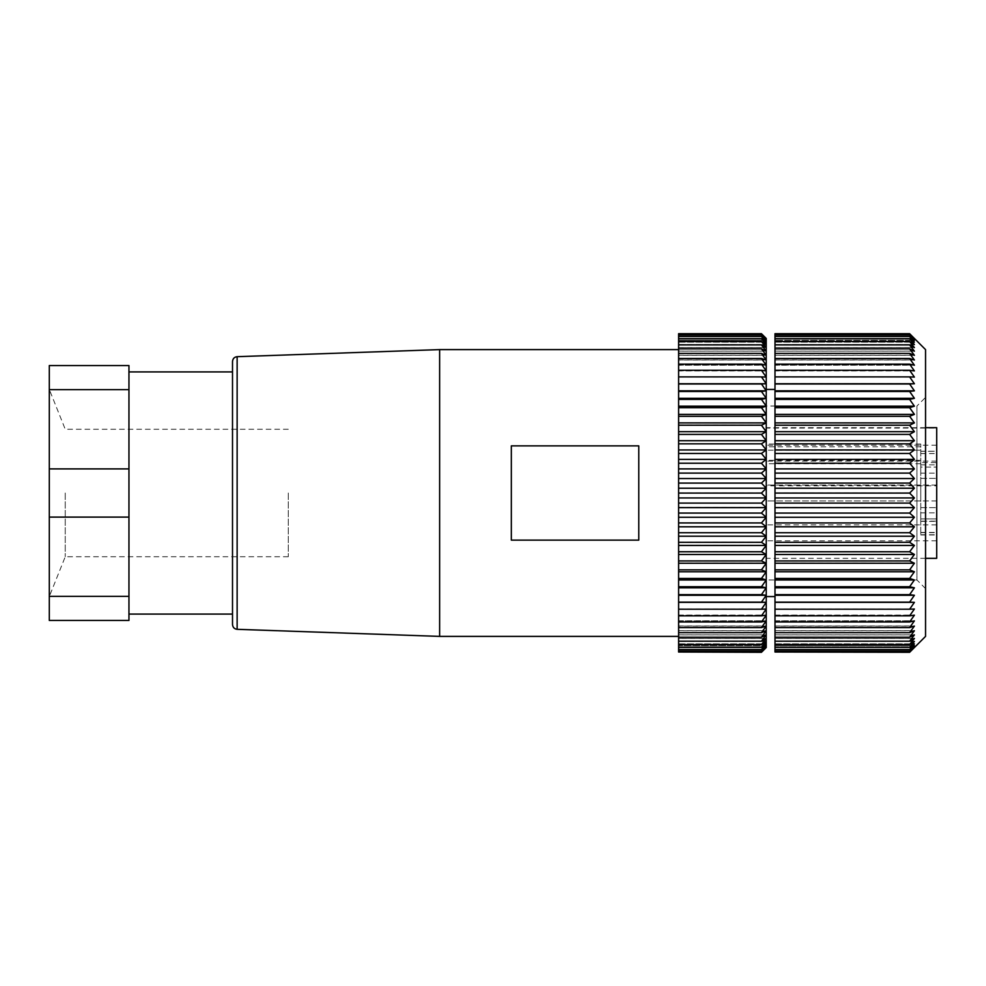 <?xml version="1.0" encoding="UTF-8"?>
<svg xmlns="http://www.w3.org/2000/svg" width="986" height="986" viewBox="0 0 986 986"><rect width="100%" height="100%" fill="white"/><g stroke="black" fill="none" stroke-linecap="round" stroke-linejoin="round"><path stroke-width="0.74" stroke-dasharray="4.93 3.7" d="M920.764 463.716L766.233 463.716L766.233 485.827L936.7 485.827L936.7 462.582L920.764 462.582L920.764 463.716L920.764 444.008L920.764 450.195L766.233 450.195L766.233 427.677L766.233 558.322L766.233 485.827M920.764 450.195L920.764 451.317L936.7 451.317L936.7 428.072L766.233 428.072M920.764 460.326L766.233 460.326L766.233 450.195M766.233 460.326L766.233 463.716M766.233 493L766.233 596.555L766.233 493M439.633 349.611L439.633 636.389M511.327 540.131L511.327 445.869L511.327 540.131L511.327 445.869L638.78 445.869L638.78 540.131L511.327 540.131M638.78 540.131L638.78 445.869L638.78 540.131M678.602 493L678.602 636.389L678.602 493M678.602 652.313L678.602 333.687M678.602 647.543L678.602 652.017L678.602 647.543L766.147 647.543M678.602 651.056L761.451 651.056L766.233 646.853L678.602 646.853L678.602 651.08L678.602 646.865L766.233 646.865L761.451 652.313M678.602 649.491L761.451 649.491L766.233 645.633L678.602 645.633L678.602 649.527L678.602 645.657L766.233 645.657L761.451 651.056M678.602 643.846L678.602 647.346L678.602 643.846L766.233 643.846M678.602 641.442L678.602 644.573L678.602 641.442L766.233 641.442M678.602 638.447L678.602 641.183L678.602 638.447L766.233 638.447M678.602 634.885L678.602 637.215L678.602 634.885L766.233 634.885M678.602 630.757L678.602 632.679L678.602 630.757L766.233 630.757M678.602 626.085L678.602 627.589L678.602 626.085L766.233 626.085M678.602 620.897L678.602 621.969L678.602 620.897L766.233 620.897M678.602 615.19L678.602 615.843L678.602 615.19L766.233 615.19M678.602 609.003L766.233 609.003M678.602 377.108L766.233 377.108M678.602 370.909L678.602 370.268L678.602 370.909L766.233 370.909M678.602 365.202L678.602 364.13L678.602 365.202L766.233 365.202M678.602 360.001L678.602 358.497L678.602 360.001L766.233 360.001M678.602 355.317L678.602 353.407L678.602 355.317L766.233 355.317M678.602 351.176L678.602 348.859L678.602 351.176L766.233 351.176M678.602 347.602L678.602 344.878L678.602 347.602L766.233 347.602M678.602 344.607L678.602 341.489L678.602 344.607L766.233 344.607M678.602 342.191L678.602 338.691L678.602 342.191L766.233 342.191M232.511 371.919L232.511 624.532M128.956 493L128.956 614.081L128.956 493M128.956 389.643L128.956 620.453L49.3 620.453L49.3 365.547L128.956 365.547L128.956 389.643L49.3 389.643M128.956 596.357L49.3 596.357M128.956 517.095L49.3 517.095M128.956 468.905L49.3 468.905M49.3 493L49.3 596.555L49.3 493M288.282 493L288.282 556.733L288.282 493M65.236 493L65.236 556.733L65.236 493M678.602 488.058L766.233 488.058L761.451 492.914L766.233 497.77L761.451 502.922L766.233 507.47L761.451 512.893L766.233 517.095L761.451 522.777L766.233 526.635L761.451 532.551L766.233 536.051L761.451 542.164L766.233 545.283L761.451 551.593L766.233 554.317L761.451 560.775L766.233 563.105L761.451 569.698L766.233 571.621L761.451 578.326L766.233 579.817L761.451 586.608L766.233 587.681L761.451 594.521L766.233 595.162L761.451 602.027L766.233 602.249L761.451 609.114L766.233 608.892L761.451 615.732L766.233 615.091L761.451 621.87L766.233 620.798L761.451 627.503L766.233 625.999L761.451 632.593L766.233 630.683L761.451 637.141L766.233 634.824L761.451 641.122L766.233 638.398L761.451 644.511L766.233 641.393L761.451 647.309L766.233 643.809L761.451 649.491M678.602 492.914L761.451 492.914M678.602 482.906L761.451 482.906L766.233 488.058L766.233 647.543M678.602 478.37L766.233 478.37L761.451 482.906M678.602 472.935L761.451 472.935L766.233 478.37L766.233 488.058M678.602 468.732L766.233 468.732L761.451 472.935M678.602 463.05L761.451 463.05L766.233 468.732L766.233 478.37M678.602 459.193L766.233 459.193L761.451 463.05M678.602 453.277L761.451 453.277L766.233 459.193L766.233 468.732M678.602 449.789L766.233 449.789L761.451 453.277M678.602 443.675L761.451 443.675L766.233 449.789L766.233 459.193M678.602 440.557L766.233 440.557L761.451 443.675M678.602 434.247L761.451 434.247L766.233 440.557L766.233 449.789M678.602 431.523L766.233 431.523L761.451 434.247M678.602 425.065L761.451 425.065L766.233 431.523L766.233 440.557M678.602 422.748L766.233 422.748L761.451 425.065M678.602 416.154L761.451 416.154L766.233 422.748L766.233 431.523M678.602 414.231L766.233 414.231L761.451 416.154M678.602 407.538L761.451 407.538L766.233 414.231L766.233 422.748M678.602 406.035L766.233 406.035L761.451 407.538M678.602 399.256L761.451 399.256L766.233 406.035L766.233 414.231M678.602 398.184L766.233 398.184L761.451 399.256M678.602 391.356L761.451 391.356L766.233 398.184L766.233 406.035L916.918 406.035L916.918 579.965L916.918 406.035L925.546 397.407L925.546 588.593L925.546 397.407M678.602 390.715L766.233 390.715L761.451 391.356M678.602 383.85L761.451 383.85L766.233 390.715L766.233 398.184M678.602 383.64L761.451 383.85M678.602 376.775L761.451 376.775L766.233 383.64L766.233 390.715M678.602 376.997L761.451 376.775M678.602 370.157L761.451 370.157L766.233 376.997L766.233 383.64M678.602 370.81L766.233 370.81L761.451 370.157M678.602 364.031L761.451 364.031L766.233 370.81L766.233 376.997M678.602 365.103L766.233 365.103L761.451 364.031M678.602 358.411L761.451 358.411L766.233 365.103L766.233 370.81M678.602 359.915L766.233 359.915L761.451 358.411M678.602 353.321L761.451 353.321L766.233 359.915L766.233 365.103M678.602 355.243L766.233 355.243L761.451 353.321M678.602 348.785L761.451 348.785L766.233 355.243L766.233 359.915M678.602 351.115L766.233 351.115L761.451 348.785M678.602 344.817L761.451 344.817L766.233 351.115L766.233 355.243M678.602 347.553L766.233 347.553L761.451 344.817M678.602 341.427L761.451 341.427L766.233 347.553L766.233 351.115M678.602 344.558L766.233 344.558L761.451 341.427M678.602 338.654L761.451 338.654L766.233 344.558L766.233 347.553M678.602 342.154L766.233 342.154L761.451 338.654M678.602 336.472L761.451 336.472L766.233 342.154L766.233 344.558M678.602 334.92L761.451 334.92L766.233 340.343L678.602 340.367L766.233 340.343L761.451 336.472M678.602 333.983L761.451 333.983L766.233 339.135L678.602 339.147L766.233 339.135L761.451 334.92M678.602 338.457L766.147 338.457L761.451 333.983M761.451 333.687L766.147 338.457M678.602 338.543L766.233 338.543M678.602 647.457L766.233 647.457M678.602 652.005L761.451 652.005M678.602 643.809L766.233 643.809M678.602 647.309L761.451 647.309M678.602 641.393L766.233 641.393M678.602 644.511L761.451 644.511M678.602 638.398L766.233 638.398M678.602 641.122L761.451 641.122M678.602 634.824L766.233 634.824M678.602 637.141L761.451 637.141M678.602 630.683L766.233 630.683M678.602 632.593L761.451 632.593M678.602 625.999L766.233 625.999M678.602 627.503L761.451 627.503M678.602 620.798L766.233 620.798M678.602 621.87L761.451 621.87M678.602 615.091L766.233 615.091M678.602 615.732L761.451 615.732M678.602 608.892L766.233 608.892M678.602 609.114L761.451 609.114M678.602 602.249L766.233 602.249M678.602 602.027L761.451 602.027M678.602 595.162L766.233 595.162M678.602 594.521L761.451 594.521M678.602 587.681L766.233 587.681M678.602 586.608L761.451 586.608M678.602 579.817L766.233 579.817M678.602 578.326L761.451 578.326M678.602 571.621L766.233 571.621M678.602 569.698L761.451 569.698M678.602 563.105L766.233 563.105M678.602 560.775L761.451 560.775M678.602 554.317L766.233 554.317M678.602 551.593L761.451 551.593M678.602 545.283L766.233 545.283M678.602 542.164L761.451 542.164M678.602 536.051L766.233 536.051M678.602 532.551L761.451 532.551M678.602 526.635L766.233 526.635M678.602 522.777L761.451 522.777M678.602 517.095L766.233 517.095M678.602 512.893L761.451 512.893M678.602 507.47L766.233 507.47M678.602 502.922L761.451 502.922M678.602 497.77L766.233 497.77M766.233 338.457L766.233 342.154M774.996 493L774.996 596.555L774.996 493M774.996 652.313L774.996 333.687M774.996 647.543L774.996 652.017L774.996 647.543L914.318 647.543M774.996 492.914L909.622 492.914L914.392 497.77L909.622 502.922L914.392 507.47L909.622 512.893L914.392 517.095L909.622 522.777L914.392 526.635L909.622 532.551L914.392 536.051L909.622 542.164L914.392 545.283L909.622 551.593L914.392 554.317L909.622 560.775L914.392 563.105L909.622 569.698L914.392 571.621L909.622 578.326L914.392 579.817L909.622 586.608L914.392 587.681L909.622 594.521L914.392 595.162L909.622 602.027L914.392 602.249L909.622 609.114L914.392 608.892L909.622 615.732L914.392 615.091L909.622 621.87L914.392 620.798L909.622 627.503L914.392 625.999L909.622 632.593L914.392 630.683L909.622 637.141L914.392 634.824L909.622 641.122L914.392 638.398L909.622 644.511L914.392 641.393L909.622 647.309L914.392 643.809L909.622 649.491L914.392 645.633L909.622 651.056L914.392 646.853L774.996 646.865L774.996 651.08L774.996 646.865L914.392 646.853L909.622 652.313M774.996 645.657L774.996 649.527L774.996 645.657L914.392 645.633L774.996 645.657M774.996 643.846L774.996 647.346L774.996 643.846L914.392 643.846M774.996 641.442L774.996 644.573L774.996 641.442L914.392 641.442M774.996 638.447L774.996 641.183L774.996 638.447L914.392 638.447M774.996 634.885L774.996 637.215L774.996 634.885L914.392 634.885M774.996 630.757L774.996 632.679L774.996 630.757L914.392 630.757M774.996 626.085L774.996 627.589L774.996 626.085L914.392 626.085M774.996 620.897L774.996 621.969L774.996 620.897L914.392 620.897M774.996 615.19L774.996 615.843L774.996 615.19L914.392 615.19M774.996 609.003L914.392 609.003M774.996 377.108L914.392 377.108M774.996 370.909L774.996 370.268L774.996 370.909L914.392 370.909M774.996 365.202L774.996 364.13L774.996 365.202L914.392 365.202M774.996 360.001L774.996 358.497L774.996 360.001L914.392 360.001M774.996 355.317L774.996 353.407L774.996 355.317L914.392 355.317M774.996 351.176L774.996 348.859L774.996 351.176L914.392 351.176M774.996 347.602L774.996 344.878L774.996 347.602L914.392 347.602M774.996 344.607L774.996 341.489L774.996 344.607L914.392 344.607M774.996 342.191L774.996 338.691L774.996 342.191L914.392 342.191M909.622 333.687L914.392 339.135L774.996 339.135L914.392 339.147L909.622 334.92L914.392 340.343L774.996 340.343L914.392 340.367L909.622 336.472L914.392 342.154L909.622 338.654L914.392 344.558L909.622 341.427L914.392 347.553L909.622 344.817L914.392 351.115L909.622 348.785L914.392 355.243L909.622 353.321L914.392 359.915L909.622 358.411L914.392 365.103L909.622 364.031L914.392 370.81L909.622 370.157L914.392 376.997L909.622 376.775L914.392 383.64L909.622 383.85L914.392 390.715L909.622 391.356L914.392 398.184L909.622 399.256L914.392 406.035L909.622 407.538L914.392 414.231L909.622 416.154L914.392 422.748L909.622 425.065L914.392 431.523L909.622 434.247L914.392 440.557L909.622 443.675L914.392 449.789L909.622 453.277L914.392 459.193L909.622 463.05L914.392 468.732L909.622 472.935L914.392 478.37L909.622 482.906L914.392 488.058L909.696 493M774.996 497.77L914.392 497.77M774.996 502.922L909.622 502.922M774.996 507.47L914.392 507.47M774.996 512.893L909.622 512.893M774.996 517.095L914.392 517.095M774.996 522.777L909.622 522.777M774.996 526.635L914.392 526.635M774.996 532.551L909.622 532.551M774.996 536.051L914.392 536.051M774.996 542.164L909.622 542.164M774.996 545.283L914.392 545.283M774.996 551.593L909.622 551.593M774.996 554.317L914.392 554.317M774.996 560.775L909.622 560.775M774.996 563.105L914.392 563.105M774.996 569.698L909.622 569.698M774.996 571.621L914.392 571.621M774.996 578.326L909.622 578.326M774.996 579.817L914.392 579.817M774.996 586.608L909.622 586.608M774.996 587.681L914.392 587.681M774.996 594.521L909.622 594.521M774.996 595.162L914.392 595.162M774.996 602.027L909.622 602.027M774.996 602.249L914.392 602.249M774.996 609.114L909.622 609.114M774.996 608.892L914.392 608.892M774.996 615.732L909.622 615.732M774.996 615.091L914.392 615.091M774.996 621.87L909.622 621.87M774.996 620.798L914.392 620.798M774.996 627.503L909.622 627.503M774.996 625.999L914.392 625.999M774.996 632.593L909.622 632.593M774.996 630.683L914.392 630.683M774.996 637.141L909.622 637.141M774.996 634.824L914.392 634.824M774.996 641.122L909.622 641.122M774.996 638.398L914.392 638.398M774.996 644.511L909.622 644.511M774.996 641.393L914.392 641.393M774.996 647.309L909.622 647.309M774.996 643.809L914.392 643.809M774.996 649.491L909.622 649.491M774.996 651.056L909.622 651.056M774.996 652.005L909.622 652.005M774.996 647.457L914.392 647.457M774.996 338.543L914.392 338.543M774.996 338.457L914.318 338.457M774.996 333.983L909.622 333.983M774.996 334.92L909.622 334.92M774.996 336.472L909.622 336.472M774.996 342.154L914.392 342.154M774.996 338.654L909.622 338.654M774.996 344.558L914.392 344.558M774.996 341.427L909.622 341.427M774.996 347.553L914.392 347.553M774.996 344.817L909.622 344.817M774.996 351.115L914.392 351.115M774.996 348.785L909.622 348.785M774.996 355.243L914.392 355.243M774.996 353.321L909.622 353.321M774.996 359.915L914.392 359.915M774.996 358.411L909.622 358.411M774.996 365.103L914.392 365.103M774.996 364.031L909.622 364.031M774.996 370.81L914.392 370.81M774.996 370.157L909.622 370.157M774.996 376.997L914.392 376.997M774.996 376.775L909.622 376.775M774.996 383.64L914.392 383.64M774.996 383.85L909.622 383.85M774.996 390.715L914.392 390.715M774.996 391.356L909.622 391.356M774.996 398.184L914.392 398.184M774.996 399.256L909.622 399.256M774.996 406.035L914.392 406.035M774.996 407.538L909.622 407.538M774.996 414.231L914.392 414.231M774.996 416.154L909.622 416.154M774.996 422.748L914.392 422.748M774.996 425.065L909.622 425.065M774.996 431.523L914.392 431.523M774.996 434.247L909.622 434.247M774.996 440.557L914.392 440.557M774.996 443.675L909.622 443.675M774.996 449.789L914.392 449.789M774.996 453.277L909.622 453.277M774.996 459.193L914.392 459.193M774.996 463.05L909.622 463.05M774.996 468.732L914.392 468.732M774.996 472.935L909.622 472.935M774.996 478.37L914.392 478.37M774.996 482.906L909.622 482.906M774.996 488.058L914.392 488.058M766.233 532.834L766.233 524.86L766.233 532.834M766.233 453.166L766.233 461.14L766.233 453.166M936.7 493L936.7 500.962L936.7 493M936.7 532.834L936.7 524.86L936.7 532.834M936.7 453.166L936.7 461.14L936.7 453.166M936.7 451.317L936.7 462.582M936.7 521.163L936.7 534.954L936.7 518.907L936.7 534.757L936.7 521.163L920.764 521.163L920.764 462.582M920.764 451.317L920.764 534.954L920.764 518.907L936.7 518.907L936.7 512.843L936.7 518.907L920.764 518.907L920.764 512.843L920.764 534.757L920.764 521.163M936.7 558.322L936.7 485.827M925.546 349.611L925.546 636.389M920.764 467.093L920.764 473.157L920.764 467.093L936.7 467.093L920.764 467.093M920.764 493L920.764 500.962L920.764 493M237.133 356.685L237.133 629.314M920.764 478.358L936.7 478.358L920.764 478.358M920.764 453.572L936.7 453.572M920.764 464.837L936.7 464.837M920.764 507.642L936.7 507.642L920.764 507.642M920.764 521.36L936.7 521.36M920.764 532.625L936.7 532.625M920.764 532.428L936.7 532.428M920.764 446.806L766.233 446.806M288.282 429.267L65.236 429.267L49.3 389.445M288.282 556.733L65.236 556.733L49.3 596.555M936.7 485.038L766.233 485.038L936.7 485.038M936.7 500.962L766.233 500.962L936.7 500.962M936.7 524.86L766.233 524.86M936.7 540.796L766.233 540.796M936.7 445.204L766.233 445.204M936.7 461.14L766.233 461.14M925.546 427.677L766.233 427.677M925.546 558.322L766.233 558.322M925.546 588.593L916.918 579.965L766.233 579.965M920.764 473.157L936.7 473.157M920.764 451.243L936.7 451.243M920.764 534.954L936.7 534.954M920.764 512.843L936.7 512.843M920.764 534.757L936.7 534.757M920.764 485.038L766.233 485.038M920.764 500.962L766.233 500.962M920.764 444.008L766.233 444.008"/><path stroke-width="1.48" d="M678.602 636.389L439.633 636.389L439.633 349.611L678.602 349.611M511.327 445.869L511.327 540.131L638.78 540.131L638.78 445.869L511.327 445.869M678.602 652.017L761.451 652.313L766.147 647.543L761.451 652.017L766.233 646.865L761.451 651.08L766.233 645.657L761.451 649.527L766.233 643.846L761.451 647.346L766.233 641.442L761.451 644.573L766.233 638.447L761.451 641.183L766.233 634.885L761.451 637.215L766.233 630.757L761.451 632.679L766.233 626.085L761.451 627.589L766.233 620.897L761.451 621.969L766.233 615.19L761.451 615.843L766.233 609.003L761.451 609.225L766.233 602.36L761.451 602.15L766.233 595.285L761.451 594.644L766.233 587.816L761.451 586.744L766.233 579.965L761.451 578.462L766.233 571.769L761.451 569.846L766.233 563.252L761.451 560.935L766.233 554.477L761.451 551.753L766.233 545.443L761.451 542.325L766.233 536.211L761.451 532.723L766.233 526.807L761.451 522.95L766.233 517.268L761.451 513.065L766.233 507.63L761.451 503.094L766.233 497.942L761.451 493.086L766.233 488.23L761.451 483.078L766.233 478.53L761.451 473.107L766.233 468.905L761.451 463.223L766.233 459.365L761.451 453.449L766.233 449.949L761.451 443.836L766.233 440.717L761.451 434.407L766.233 431.683L761.451 425.225L766.233 422.895L761.451 416.302L766.233 414.379L761.451 407.674L766.233 406.183L761.451 399.392L766.233 398.319L761.451 391.479L766.233 390.838L761.451 383.973L766.233 383.751L761.451 376.886L766.233 377.108L761.451 370.268L766.233 370.909L761.451 364.13L766.233 365.202L761.451 358.497L766.233 360.001L761.451 353.407L766.233 355.317L761.451 348.859L766.233 351.176L761.451 344.878L766.233 347.602L761.451 341.489L766.233 344.607L761.451 338.691L766.233 342.191L761.451 336.509L766.233 340.367L761.451 334.944L766.233 339.147L761.451 333.995L766.233 338.543L761.451 333.687L678.602 333.687L678.602 652.017L761.451 652.017M439.633 349.611L237.133 356.685L237.133 629.314C234.335 628.982 232.807 627.392 232.511 624.532L232.511 361.468L232.511 371.919L128.956 371.919M128.956 596.357L128.956 365.547L49.3 365.547L49.3 620.453L128.956 620.453L128.956 596.357L49.3 596.357M128.956 517.095L49.3 517.095M128.956 468.905L49.3 468.905M128.956 389.643L49.3 389.643M678.602 333.995L761.451 333.995M678.602 334.944L761.451 334.944M678.602 336.509L761.451 336.509M678.602 338.691L761.451 338.691M678.602 341.489L761.451 341.489M678.602 344.878L761.451 344.878M678.602 348.859L761.451 348.859M678.602 353.407L761.451 353.407M678.602 358.497L761.451 358.497M678.602 364.13L761.451 364.13M678.602 370.268L761.451 370.268M678.602 376.886L761.451 376.886M678.602 383.751L766.233 383.751L766.233 338.457L761.451 333.687M678.602 383.973L761.451 383.973M678.602 390.838L766.233 390.838L766.233 383.751M678.602 391.479L761.451 391.479M678.602 398.319L766.233 398.319L766.233 390.838M678.602 399.392L761.451 399.392M678.602 406.183L766.233 406.183L766.233 398.319M678.602 407.674L761.451 407.674M678.602 414.379L766.233 414.379L766.233 406.183M678.602 416.302L761.451 416.302M678.602 422.895L766.233 422.895L766.233 414.379M678.602 425.225L761.451 425.225M678.602 431.683L766.233 431.683L766.233 422.895M678.602 434.407L761.451 434.407M678.602 440.717L766.233 440.717L766.233 431.683M678.602 443.836L761.451 443.836M678.602 449.949L766.233 449.949L766.233 440.717M678.602 453.449L761.451 453.449M678.602 459.365L766.233 459.365L766.233 449.949M678.602 463.223L761.451 463.223M678.602 468.905L766.233 468.905L766.233 459.365M678.602 473.107L761.451 473.107M678.602 478.53L766.233 478.53L766.233 468.905M678.602 483.078L761.451 483.078M678.602 488.23L766.233 488.23L766.233 478.53M678.602 493.086L761.451 493.086M678.602 497.942L766.233 497.942L766.233 488.23M678.602 503.094L761.451 503.094M678.602 507.63L766.233 507.63L766.233 497.942M678.602 513.065L761.451 513.065M678.602 517.268L766.233 517.268L766.233 507.63M678.602 522.95L761.451 522.95M678.602 526.807L766.233 526.807L766.233 517.268M678.602 532.723L761.451 532.723M678.602 536.211L766.233 536.211L766.233 526.807M678.602 542.325L761.451 542.325M678.602 545.443L766.233 545.443L766.233 536.211M678.602 551.753L761.451 551.753M678.602 554.477L766.233 554.477L766.233 545.443M678.602 560.935L761.451 560.935M678.602 563.252L766.233 563.252L766.233 554.477M678.602 569.846L761.451 569.846M678.602 571.769L766.233 571.769L766.233 563.252M678.602 578.462L761.451 578.462M678.602 579.965L766.233 579.965L766.233 571.769M678.602 586.744L761.451 586.744M678.602 587.816L766.233 587.816L766.233 579.965M678.602 594.644L761.451 594.644M678.602 595.285L766.233 595.285L766.233 587.816M678.602 602.15L761.451 602.15M678.602 602.36L766.233 602.36L766.233 595.285M678.602 609.225L761.451 609.225M678.602 615.843L761.451 615.843M678.602 621.969L761.451 621.969M678.602 627.589L761.451 627.589M678.602 632.679L761.451 632.679M678.602 637.215L761.451 637.215M678.602 641.183L761.451 641.183M678.602 644.573L761.451 644.573M678.602 647.346L761.451 647.346M678.602 649.527L761.451 649.527M678.602 651.08L761.451 651.08M761.451 652.313L766.233 647.543L766.233 602.36M774.996 652.017L909.622 652.313L914.318 647.543L909.622 652.017L914.392 646.865L909.622 651.08L914.392 645.657L909.622 649.527L914.392 643.846L909.622 647.346L914.392 641.442L909.622 644.573L914.392 638.447L909.622 641.183L914.392 634.885L909.622 637.215L914.392 630.757L909.622 632.679L914.392 626.085L909.622 627.589L914.392 620.897L909.622 621.969L914.392 615.19L909.622 615.843L914.392 609.003L909.622 609.225L914.392 602.36L909.622 602.15L914.392 595.285L909.622 594.644L914.392 587.816L909.622 586.744L914.392 579.965L909.622 578.462L914.392 571.769L909.622 569.846L914.392 563.252L909.622 560.935L914.392 554.477L909.622 551.753L914.392 545.443L909.622 542.325L914.392 536.211L909.622 532.723L914.392 526.807L909.622 522.95L914.392 517.268L909.622 513.065L914.392 507.63L909.622 503.094L914.392 497.942L909.622 493.086L914.392 488.23L909.622 483.078L914.392 478.53L909.622 473.107L914.392 468.905L909.622 463.223L914.392 459.365L909.622 453.449L914.392 449.949L909.622 443.836L914.392 440.717L909.622 434.407L914.392 431.683L909.622 425.225L914.392 422.895L909.622 416.302L914.392 414.379L909.622 407.674L914.392 406.183L909.622 399.392L914.392 398.319L909.622 391.479L914.392 390.838L909.622 383.973L914.392 383.751L909.622 376.886L914.392 377.108L909.622 370.268L914.392 370.909L909.622 364.13L914.392 365.202L909.622 358.497L914.392 360.001L909.622 353.407L914.392 355.317L909.622 348.859L914.392 351.176L909.622 344.878L914.392 347.602L909.622 341.489L914.392 344.607L909.622 338.691L914.392 342.191L909.622 336.509L914.392 340.367L909.622 334.944L914.392 339.147L909.622 333.995L914.392 338.543L909.622 333.687L774.996 333.687L774.996 652.017L909.622 652.017M774.996 651.08L909.622 651.08M774.996 649.527L909.622 649.527M774.996 647.346L909.622 647.346M774.996 644.573L909.622 644.573M774.996 641.183L909.622 641.183M774.996 637.215L909.622 637.215M774.996 632.679L909.622 632.679M774.996 627.589L909.622 627.589M774.996 621.969L909.622 621.969M774.996 615.843L909.622 615.843M774.996 609.225L909.622 609.225M774.996 602.36L914.392 602.36M774.996 602.15L909.622 602.15M774.996 595.285L914.392 595.285M774.996 594.644L909.622 594.644M774.996 587.816L914.392 587.816M774.996 586.744L909.622 586.744M774.996 579.965L914.392 579.965M774.996 578.462L909.622 578.462M774.996 571.769L914.392 571.769M774.996 569.846L909.622 569.846M774.996 563.252L914.392 563.252M774.996 560.935L909.622 560.935M774.996 554.477L914.392 554.477M774.996 551.753L909.622 551.753M774.996 545.443L914.392 545.443M774.996 542.325L909.622 542.325M774.996 536.211L914.392 536.211M774.996 532.723L909.622 532.723M774.996 526.807L914.392 526.807M774.996 522.95L909.622 522.95M774.996 517.268L914.392 517.268M774.996 513.065L909.622 513.065M774.996 507.63L914.392 507.63M774.996 503.094L909.622 503.094M774.996 497.942L914.392 497.942M774.996 493.086L909.622 493.086M774.996 488.23L914.392 488.23M774.996 483.078L909.622 483.078M774.996 478.53L914.392 478.53M774.996 473.107L909.622 473.107M774.996 468.905L914.392 468.905M774.996 463.223L909.622 463.223M774.996 459.365L914.392 459.365M774.996 453.449L909.622 453.449M774.996 449.949L914.392 449.949M774.996 443.836L909.622 443.836M774.996 440.717L914.392 440.717M774.996 434.407L909.622 434.407M774.996 431.683L914.392 431.683M774.996 425.225L909.622 425.225M774.996 422.895L914.392 422.895M774.996 416.302L909.622 416.302M774.996 414.379L914.392 414.379M774.996 407.674L909.622 407.674M774.996 406.183L914.392 406.183M774.996 399.392L909.622 399.392M774.996 398.319L914.392 398.319M774.996 391.479L909.622 391.479M774.996 390.838L914.392 390.838M774.996 383.973L909.622 383.973M774.996 383.751L914.392 383.751M774.996 376.886L909.622 376.886M774.996 370.268L909.622 370.268M774.996 364.13L909.622 364.13M774.996 358.497L909.622 358.497M774.996 353.407L909.622 353.407M774.996 348.859L909.622 348.859M774.996 344.878L909.622 344.878M774.996 341.489L909.622 341.489M774.996 338.691L909.622 338.691M774.996 336.509L909.622 336.509M774.996 334.944L909.622 334.944M774.996 333.995L909.622 333.995M925.546 427.677L936.7 427.677L936.7 558.322L925.546 558.322M909.622 652.313L925.546 636.389L925.546 349.611L909.622 333.687M237.133 629.314L439.633 636.389M237.133 356.685C234.335 357.018 232.807 358.608 232.511 361.468M232.511 614.081L128.956 614.081M774.996 389.445L766.233 389.445M774.996 596.555L766.233 596.555"/></g></svg>
